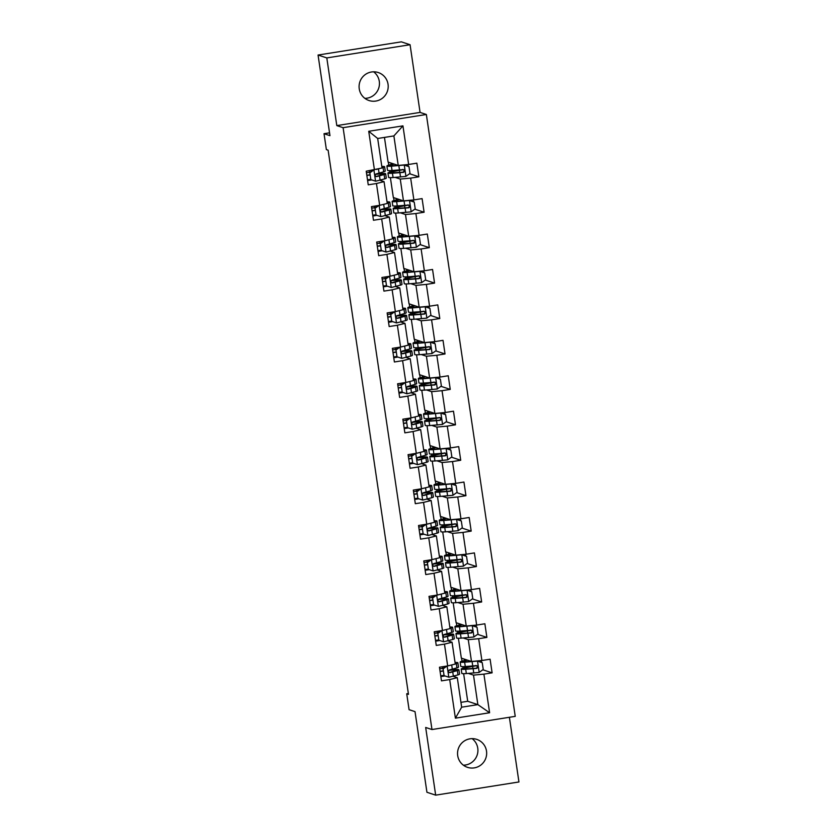 <?xml version="1.0" encoding="UTF-8"?>
<svg xmlns="http://www.w3.org/2000/svg" width="837" height="837" viewBox="0 0 837 837"><rect width="100%" height="100%" fill="white"/><g stroke="black" fill="none" stroke-linecap="round" stroke-linejoin="round"><path stroke-width="1.26" d="M359.24 88.806A14.731 14.543 108.2 0 0 369.023 100.524A14.731 14.543 108.2 0 0 388.044 84.244A14.731 14.543 108.2 0 0 378.251 72.537A14.731 14.543 108.2 0 0 359.24 88.806M373.637 71.815A14.731 14.543 -71.8 0 1 364.89 98.358M457.703 755.633A14.731 14.543 108.2 0 0 467.496 767.341A14.731 14.543 108.2 0 0 486.506 751.071A14.731 14.543 108.2 0 0 476.713 739.364A14.731 14.543 108.2 0 0 457.703 755.633M472.11 738.642A14.731 14.543 -71.8 0 1 463.363 765.185M410.067 44.727L401.331 41.85L318.06 55.033L326.807 57.92L336.809 125.602L343.097 127.674L426.357 114.491L420.069 112.409L410.067 44.727L326.807 57.92M343.097 127.674L431.976 729.54L515.236 716.357L426.357 114.491M431.976 729.54L425.677 727.468L435.669 795.15L518.94 781.967L509.388 717.288M435.669 795.15L426.933 792.273L415.026 711.638L409.073 709.682L406.73 693.779L408.477 694.354L328.125 150.179L326.378 149.603L324.024 133.7L329.966 135.667L318.06 55.033M384.455 137.414L388.096 162.096L398.245 165.444L393.882 135.918L377.675 138.482L382.038 168.007L366.219 171.198L368.238 184.82L376.451 183.523L379.663 205.327L371.45 206.624L373.469 220.257L381.682 218.959L384.905 240.763L376.681 242.06L378.701 255.683L386.914 254.385L390.136 276.189L381.923 277.486L383.932 291.119L392.145 289.811L395.367 311.615L387.154 312.923L389.163 326.545L397.376 325.248L400.599 347.052L392.386 348.349L394.394 361.982L402.607 360.674L405.83 382.478L397.617 383.785L399.626 397.408L407.839 396.11L411.061 417.914L402.848 419.211L404.857 432.844L413.07 431.536L416.292 453.34L408.079 454.648L410.088 468.27L418.301 466.973L421.524 488.777L413.311 490.074L415.319 503.696L423.532 502.399L426.755 524.203L418.542 525.5L420.551 539.133L428.764 537.835L431.986 559.639L423.773 560.936L425.782 574.559L433.995 573.261L437.217 595.065L429.004 596.362L431.013 609.995L439.237 608.687L442.449 630.491L434.236 631.799L436.255 645.421L444.468 644.124L447.68 665.928L439.467 667.225L441.486 680.858L449.699 679.55L455.401 718.167L489.603 712.747L477.864 704.628L473.501 675.103L468.448 673.44M374.432 169.901L368.73 131.283L402.942 125.864L408.644 164.481L416.857 163.173L418.866 176.806L409.575 173.74M489.603 712.747L483.901 674.141L492.114 672.833L490.105 659.211L481.892 660.508L478.67 638.704L486.883 637.407L484.874 623.774L476.661 625.082L473.439 603.278L481.652 601.97L479.632 588.348L471.419 589.646L468.207 567.842L476.42 566.544L474.401 552.912L466.188 554.22L462.976 532.416L471.189 531.108L469.17 517.486L460.957 518.783L457.745 496.979L465.958 495.682L463.939 482.049L455.726 483.357L452.514 461.553L460.727 460.256L458.707 446.623L450.494 447.921L447.272 426.117L455.485 424.819L453.476 411.197L445.263 412.495L442.041 390.691L450.254 389.393L448.245 375.761L440.032 377.058L436.809 355.265L445.022 353.957L443.014 340.335L434.801 341.632L431.578 319.828L439.791 318.531L437.782 304.898L429.569 306.206L426.347 284.402L434.56 283.094L432.551 269.472L424.338 270.769L421.116 248.966L429.329 247.668L427.32 234.036L419.107 235.343L415.884 213.54L424.097 212.232L422.089 198.61L413.876 199.907L410.653 178.103L418.866 176.806M379.663 205.327L387.269 203.443L384.047 181.639L380.04 180.321M395.2 177.402L400.253 179.076L403.476 200.87L393.327 197.532L390.387 177.643M384.047 181.639L376.451 183.523M410.653 178.103L400.253 179.076M413.876 199.907L403.476 200.87M384.905 240.763L392.501 238.869L389.278 217.065L385.282 215.747M400.431 212.839L405.485 214.502L408.707 236.306L398.558 232.958L395.629 213.079M389.278 217.065L381.682 218.959M415.884 213.54L405.485 214.502M419.107 235.343L408.707 236.306M390.136 276.189L397.732 274.306L394.509 252.502L390.513 251.173M405.663 248.265L410.716 249.928L413.938 271.732L403.79 268.395L400.86 248.505M394.509 252.502L386.914 254.385M421.116 248.966L410.716 249.928M424.338 270.769L413.938 271.732M395.367 311.615L402.963 309.732L399.751 287.928L395.744 286.61M410.894 283.701L415.947 285.365L419.17 307.169L409.021 303.821L406.091 283.942M399.751 287.928L392.145 289.811M426.347 284.402L415.947 285.365M429.569 306.206L419.17 307.169M400.599 347.052L408.194 345.168L404.982 323.364L400.975 322.036M416.125 319.127L421.178 320.791L424.401 342.595L414.252 339.257L411.323 319.368M404.982 323.364L397.376 325.248M431.578 319.828L421.178 320.791M434.801 341.632L424.401 342.595M405.83 382.478L413.426 380.594L410.214 358.791L406.207 357.472M421.356 354.564L426.41 356.227L429.632 378.031L419.483 374.683L416.554 354.794M410.214 358.791L402.607 360.674M436.809 355.265L426.41 356.227M440.032 377.058L429.632 378.031M411.061 417.914L418.657 416.02L415.445 394.217L411.438 392.898M426.588 389.99L431.641 391.653L434.863 413.457L424.725 410.12L421.785 390.23M415.445 394.217L407.839 396.11M442.041 390.691L431.641 391.653M445.263 412.495L434.863 413.457M416.292 453.34L423.899 451.457L420.676 429.653L416.669 428.335M431.819 425.416L436.872 427.09L440.095 448.894L429.956 445.546L427.016 425.656M420.676 429.653L413.07 431.536M447.272 426.117L436.872 427.09M450.494 447.921L440.095 448.894M421.524 488.777L429.13 486.883L425.907 465.079L421.9 463.761M437.05 460.852L442.103 462.516L445.326 484.32L435.188 480.972L432.248 461.093M425.907 465.079L418.301 466.973M452.514 461.553L442.103 462.516M455.726 483.357L445.326 484.32M426.755 524.203L434.361 522.319L431.139 500.516L427.132 499.197M442.281 496.278L447.345 497.942L450.557 519.746L440.419 516.408L437.479 496.519M431.139 500.516L423.532 502.399M457.745 496.979L447.345 497.942M460.957 518.783L450.557 519.746M431.986 559.639L439.592 557.745L436.37 535.942L432.363 534.623M447.523 531.715L452.576 533.378L455.788 555.182L445.65 551.834L442.71 531.955M436.37 535.942L428.764 537.835M462.976 532.416L452.576 533.378M466.188 554.22L455.788 555.182M437.217 595.065L444.824 593.182L441.601 571.378L437.594 570.049M452.754 567.141L457.808 568.804L461.02 590.608L450.881 587.271L447.941 567.381M441.601 571.378L433.995 573.261M468.207 567.842L457.808 568.804M471.419 589.646L461.02 590.608M442.449 630.491L450.055 628.608L446.832 606.804L442.825 605.486M457.985 602.577L463.039 604.241L466.251 626.045L456.113 622.697L453.173 602.818M446.832 606.804L439.237 608.687M473.439 603.278L463.039 604.241M476.661 625.082L466.251 626.045M447.68 665.928L455.286 664.044L452.064 642.241L448.057 640.912M463.217 638.003L468.27 639.667L471.493 661.471L461.344 658.133L458.404 638.244M452.064 642.241L444.468 644.124M478.67 638.704L468.27 639.667M481.892 660.508L471.493 661.471M455.401 718.167L461.658 707.192L457.295 677.667L453.288 676.348M460.946 702.358L467.716 701.28L463.635 673.67M467.716 701.28L477.864 704.628L461.658 707.192M457.295 677.667L449.699 679.55M483.901 674.141L473.501 675.103M329.548 132.832L324.024 133.7M408.351 693.528L406.73 693.779M463.06 668.198L462.83 666.629M462.024 661.157L461.585 658.206M457.829 632.762L457.598 631.203M456.793 625.72L456.353 622.78M452.597 597.336L452.367 595.777M451.561 590.294L451.122 587.344M447.366 561.899L447.136 560.34M446.33 554.868L445.891 551.918M442.135 526.473L441.905 524.914M441.089 519.432L440.66 516.492M436.904 491.047L436.673 489.478M435.857 484.006L435.428 481.055M431.672 455.61L431.442 454.052M430.626 448.569L430.197 445.629M426.441 420.184L426.211 418.615M425.395 413.143L424.966 410.193M421.21 384.748L420.98 383.189M420.164 377.707L419.735 374.767M415.979 349.322L415.738 347.753M414.932 342.281L414.503 339.33M410.737 313.885L410.507 312.327M409.701 306.844L409.262 303.904M405.506 278.459L405.275 276.901M404.47 271.418L404.03 268.468M400.274 243.023L400.044 241.464M399.239 235.992L398.799 233.042M395.043 207.597L394.813 206.038M394.007 200.556L393.568 197.616M389.812 172.171L389.582 170.602M388.776 165.13L388.337 162.179M402.942 125.864L393.882 135.918M377.675 138.482L368.73 131.283M408.644 164.481L398.245 165.444M444.96 675.951L440.858 676.599M492.114 672.833L482.823 669.767M465.466 667.581L465.309 666.534M464.43 660.539L464.211 659.075M460.235 632.144L460.078 631.098M459.189 625.103L458.979 623.649M486.883 637.407L477.592 634.341M439.728 640.525L435.627 641.173M455.004 596.718L454.847 595.672M453.957 589.677L453.748 588.212M481.652 601.97L472.361 598.915M434.487 605.088L430.385 605.737M449.772 561.282L449.615 560.235M448.726 554.24L448.517 552.786M476.42 566.544L467.13 563.479M429.255 569.662L425.154 570.311M444.541 525.856L444.384 524.809M443.495 518.814L443.286 517.35M471.189 531.108L461.888 528.053M424.024 534.226L419.923 534.874M439.31 490.43L439.153 489.373M438.264 483.388L438.054 481.924M465.958 495.682L456.657 492.616M418.793 498.8L414.692 499.448M434.079 454.993L433.922 453.947M433.032 447.952L432.813 446.487M460.727 460.256L451.425 457.19M413.562 463.363L409.46 464.022M428.837 419.567L428.69 418.51M427.801 412.526L427.581 411.061M455.485 424.819L446.194 421.754M408.33 427.937L404.229 428.586M423.606 384.131L423.459 383.084M422.57 377.089L422.35 375.625M450.254 389.393L440.963 386.328M403.099 392.511L398.998 393.16M418.374 348.705L418.228 347.658M417.339 341.663L417.119 340.199M445.022 353.957L435.732 350.891M397.868 357.075L393.767 357.723M413.143 313.268L412.986 312.222M412.107 306.227L411.888 304.773M439.791 318.531L430.5 315.465M392.637 321.649L388.535 322.297M407.912 277.842L407.755 276.796M406.876 270.801L406.656 269.336M434.56 283.094L425.269 280.039M387.405 286.212L383.304 286.861M402.681 242.406L402.524 241.359M401.645 235.364L401.425 233.91M429.329 247.668L420.038 244.603M382.174 250.786L378.073 251.435M397.449 206.98L397.293 205.933M396.414 199.938L396.194 198.474M424.097 212.232L414.807 209.177M376.943 215.35L372.842 215.998M392.218 171.554L392.061 170.497M391.182 164.512L390.963 163.048M371.712 179.924L367.61 180.572M336.809 125.602L420.069 112.409M447.031 666.032L443.076 668.857L444.091 675.668L448.925 677.227L457.985 674.894A17.608 1.276 -8.4 0 0 459.544 674.12L458.906 669.799A17.608 1.276 -8.4 0 0 449.05 670.102M443.61 675.407L440.733 675.804M449.469 665.488L452.273 664.787M455.255 663.867L456.301 663.542A17.608 1.276 -8.4 0 0 457.86 662.758A17.608 1.276 -8.4 0 0 455.056 662.486M443.076 668.857L444.091 675.668M442.627 668.711L446.173 666.168M457.86 662.758L458.498 667.079A17.608 1.276 171.6 0 1 456.939 667.853L449.532 669.903C447.983 671.107 448.119 672.017 449.929 672.634L457.347 670.583A17.608 1.276 -8.4 0 0 458.906 669.799M448.737 670.385A14.616 1.057 171.6 0 1 455.945 670.238A14.616 1.057 171.6 0 1 454.648 670.887L449.323 672.592M440.063 671.274L442.951 670.876M442.982 671.086L440.095 671.483M439.697 668.763L442.773 668.334L442.543 666.744M473.616 665.98L471.409 666.378A17.608 1.276 -8.4 0 0 461.187 669.066L461.825 673.377A17.608 1.276 171.6 0 0 466.324 673.576L479.078 672.456L483.242 669.474L482.238 662.653L477.404 661.094L464.65 662.213A17.608 1.276 171.6 0 1 460.151 662.025A17.608 1.276 171.6 0 1 466.973 659.985M476.619 661L472.486 661.376M471.419 661.45L466.847 661.743A14.616 1.057 171.6 0 1 463.112 661.586A14.616 1.057 171.6 0 1 467.506 660.163M476.944 660.948L482.238 662.653M461.187 669.066A17.608 1.276 -8.4 0 0 465.686 669.255L476.713 668.397C478.366 667.225 478.23 666.325 476.305 665.666L465.288 666.534A17.608 1.276 171.6 0 1 460.789 666.336L460.151 662.025M480.407 662.067A8.401 0.607 -8.4 0 0 481.495 661.596L481.338 660.56M476.692 665.666L472.633 666.398L472.936 668.46M475.803 665.499C477.76 666.179 477.896 667.089 476.201 668.229L467.883 668.784A14.616 1.057 171.6 0 1 464.148 668.627A14.616 1.057 171.6 0 1 472.633 666.398M476.964 665.729L476.305 665.666M441.8 630.596L437.845 633.431L438.86 640.242L443.694 641.801L452.754 639.468A17.608 1.276 -8.4 0 0 454.313 638.683L453.675 634.373A17.608 1.276 -8.4 0 0 443.819 634.666M438.379 639.97L435.502 640.368M444.238 630.052L447.042 629.361M450.024 628.43L451.07 628.106A17.608 1.276 -8.4 0 0 452.629 627.332A17.608 1.276 -8.4 0 0 449.825 627.049M437.845 633.431L438.86 640.242M437.395 633.274L440.942 630.732M452.629 627.332L453.267 631.642A17.608 1.276 171.6 0 1 451.708 632.427L444.301 634.477C442.752 635.681 442.888 636.591 444.698 637.198L452.116 635.147A17.608 1.276 -8.4 0 0 453.675 634.373M443.495 634.948A14.616 1.057 171.6 0 1 450.714 634.812A14.616 1.057 171.6 0 1 449.417 635.45L444.091 637.156M434.832 635.838L437.709 635.44M437.741 635.66L434.863 636.057M434.466 633.327L437.542 632.908L437.312 631.307M436.569 595.17L432.614 597.995L433.618 604.806L438.462 606.365L447.513 604.032A17.608 1.276 -8.4 0 0 449.071 603.257L448.444 598.936A17.608 1.276 -8.4 0 0 438.588 599.24M433.147 604.544L430.27 604.942M438.996 594.626L441.81 593.925M444.792 593.004L445.839 592.68A17.608 1.276 -8.4 0 0 447.397 591.895A17.608 1.276 -8.4 0 0 444.593 591.623M432.614 597.995L433.618 604.806M432.164 597.848L435.711 595.306M447.397 591.895L448.036 596.216A17.608 1.276 171.6 0 1 446.477 596.99L439.059 599.051C437.521 600.244 437.657 601.154 439.467 601.772L446.885 599.721A17.608 1.276 -8.4 0 0 448.444 598.936M438.264 599.522A14.616 1.057 171.6 0 1 445.483 599.376A14.616 1.057 171.6 0 1 444.185 600.024L438.86 601.73M429.601 600.411L432.478 600.014M432.509 600.223L429.632 600.621M429.235 597.9L432.31 597.472L432.08 595.881M468.385 630.543L466.178 630.941A17.608 1.276 -8.4 0 0 455.956 633.64L456.594 637.951A17.608 1.276 171.6 0 0 461.093 638.139L473.847 637.02L478.011 634.038L477.006 627.227L472.173 625.668L459.419 626.787A17.608 1.276 171.6 0 1 454.92 626.599A17.608 1.276 171.6 0 1 461.742 624.559M471.388 625.563L467.255 625.95M466.188 626.024L461.616 626.317A14.616 1.057 171.6 0 1 457.881 626.16A14.616 1.057 171.6 0 1 462.275 624.726M471.712 625.521L477.006 627.227M455.956 633.64A17.608 1.276 -8.4 0 0 460.455 633.829L471.472 632.96C473.135 631.799 472.999 630.889 471.074 630.24L460.057 631.098A17.608 1.276 171.6 0 1 455.558 630.91L454.92 626.599M475.175 626.631A8.401 0.607 -8.4 0 0 476.263 626.17L476.107 625.124M471.461 630.23L467.402 630.962L467.705 633.034M470.572 630.073C472.528 630.742 472.664 631.653 470.969 632.793L462.652 633.358A14.616 1.057 171.6 0 1 458.917 633.201A14.616 1.057 171.6 0 1 467.402 630.962M471.733 630.292L471.074 630.24M463.154 595.117L460.946 595.515A17.608 1.276 -8.4 0 0 450.724 598.204L451.363 602.525A17.608 1.276 171.6 0 0 455.862 602.713L468.615 601.594L472.779 598.612L471.775 591.79L466.931 590.231L454.188 591.351A17.608 1.276 171.6 0 1 449.689 591.163A17.608 1.276 171.6 0 1 456.51 589.122M466.157 590.137L462.024 590.514M460.957 590.587L456.374 590.88A14.616 1.057 171.6 0 1 452.65 590.723A14.616 1.057 171.6 0 1 457.044 589.3M466.481 590.085L471.775 591.79M450.724 598.204A17.608 1.276 -8.4 0 0 455.223 598.392L466.24 597.534C467.904 596.362 467.768 595.463 465.843 594.804L454.815 595.672A17.608 1.276 171.6 0 1 450.327 595.484L449.689 591.163M469.944 591.204A8.401 0.607 -8.4 0 0 471.032 590.734L470.875 589.698M466.23 594.804L462.17 595.536L462.474 597.597M465.341 594.636C467.297 595.316 467.433 596.226 465.738 597.367L457.42 597.921A14.616 1.057 171.6 0 1 453.685 597.764A14.616 1.057 171.6 0 1 462.17 595.536M466.502 594.866L465.843 594.804M431.337 559.733L427.383 562.569L428.387 569.38L433.231 570.939L442.281 568.605A17.608 1.276 -8.4 0 0 443.84 567.821L443.202 563.51A17.608 1.276 -8.4 0 0 433.346 563.814M427.916 569.108L425.039 569.505M433.765 559.189L436.579 558.499M439.561 557.568L440.607 557.243A17.608 1.276 -8.4 0 0 442.166 556.469A17.608 1.276 -8.4 0 0 439.362 556.197M427.383 562.569L428.387 569.38M426.933 562.412L430.48 559.869M442.166 556.469L442.804 560.78A17.608 1.276 171.6 0 1 441.245 561.564L433.828 563.615C432.29 564.818 432.426 565.728 434.236 566.346L441.643 564.284A17.608 1.276 -8.4 0 0 443.202 563.51M433.032 564.086A14.616 1.057 171.6 0 1 440.252 563.95A14.616 1.057 171.6 0 1 438.954 564.588L433.629 566.293M424.369 564.975L427.247 564.577M427.278 564.797L424.401 565.195M424.003 562.474L427.079 562.045L426.849 560.445M426.096 524.307L422.151 527.132L423.156 533.954L428 535.502L437.05 533.169A17.608 1.276 -8.4 0 0 438.609 532.395L437.971 528.084A17.608 1.276 -8.4 0 0 428.115 528.377M422.685 533.682L419.808 534.079M428.534 523.763L431.348 523.062M434.33 522.142L435.376 521.817A17.608 1.276 -8.4 0 0 436.935 521.043A17.608 1.276 -8.4 0 0 434.131 520.76M422.151 527.132L423.156 533.954M421.702 526.986L425.248 524.443M436.935 521.043L437.573 525.354A17.608 1.276 171.6 0 1 436.014 526.128L428.596 528.189C427.058 529.382 427.194 530.292 429.004 530.909L436.412 528.858A17.608 1.276 -8.4 0 0 437.971 528.084M427.801 528.66A14.616 1.057 171.6 0 1 435.01 528.513A14.616 1.057 171.6 0 1 433.723 529.162L428.398 530.867M419.138 529.549L422.015 529.151M422.047 529.371L419.17 529.769M418.772 527.038L421.848 526.609L421.618 525.019M420.865 488.881L416.92 491.706L417.925 498.517L422.758 500.076L431.819 497.743A17.608 1.276 -8.4 0 0 433.378 496.969L432.739 492.648A17.608 1.276 -8.4 0 0 422.884 492.951M417.454 498.256L414.577 498.653M423.302 488.327L426.117 487.636M429.099 486.705L430.145 486.381A17.608 1.276 -8.4 0 0 431.704 485.606A17.608 1.276 -8.4 0 0 428.9 485.334M416.92 491.706L417.925 498.517M416.47 491.56L420.017 489.007M431.704 485.606L432.342 489.927A17.608 1.276 171.6 0 1 430.783 490.702L423.365 492.752C421.827 493.956 421.963 494.866 423.773 495.483L431.181 493.422A17.608 1.276 -8.4 0 0 432.739 492.648M422.57 493.234A14.616 1.057 171.6 0 1 429.779 493.087A14.616 1.057 171.6 0 1 428.492 493.725L423.166 495.441M413.907 494.112L416.784 493.715M416.816 493.935L413.938 494.332M413.541 491.612L416.617 491.183L416.387 489.582M457.923 559.681L455.715 560.089A17.608 1.276 -8.4 0 0 445.493 562.778L446.131 567.088A17.608 1.276 171.6 0 0 450.63 567.277L463.384 566.157L467.548 563.175L466.544 556.364L461.7 554.805L448.946 555.925A17.608 1.276 171.6 0 1 444.457 555.737A17.608 1.276 171.6 0 1 451.279 553.696M460.925 554.701L456.793 555.088M455.726 555.161L451.143 555.454A14.616 1.057 171.6 0 1 447.418 555.297A14.616 1.057 171.6 0 1 451.813 553.874M461.25 554.659L466.544 556.364M445.493 562.778A17.608 1.276 -8.4 0 0 449.992 562.966L461.009 562.098C462.673 560.936 462.537 560.026 460.612 559.378L449.584 560.235A17.608 1.276 171.6 0 1 445.096 560.047L444.457 555.737M464.713 555.768A8.401 0.607 -8.4 0 0 465.79 555.308L465.644 554.272M460.999 559.367L456.939 560.099L457.243 562.171M460.109 559.21C462.066 559.88 462.202 560.79 460.507 561.93L452.189 562.495A14.616 1.057 171.6 0 1 448.454 562.338A14.616 1.057 171.6 0 1 456.939 560.099M461.271 559.43L460.612 559.378M452.691 524.255L450.484 524.653A17.608 1.276 -8.4 0 0 440.262 527.341L440.9 531.662A17.608 1.276 171.6 0 0 445.399 531.851L458.153 530.731L462.317 527.749L461.313 520.938L456.468 519.379L443.715 520.488A17.608 1.276 171.6 0 1 439.226 520.3A17.608 1.276 171.6 0 1 446.048 518.26M455.694 519.275L451.561 519.662M450.494 519.725L445.912 520.028A14.616 1.057 171.6 0 1 442.187 519.861A14.616 1.057 171.6 0 1 446.581 518.438M456.019 519.222L461.313 520.938M440.262 527.341A17.608 1.276 -8.4 0 0 444.761 527.53L455.778 526.672C457.441 525.51 457.305 524.6 455.38 523.941L444.353 524.809A17.608 1.276 171.6 0 1 439.864 524.621L439.226 520.3M459.482 520.342A8.401 0.607 -8.4 0 0 460.559 519.871L460.413 518.835M455.767 523.941L451.708 524.673L452.011 526.735M454.878 523.774C456.835 524.454 456.971 525.364 455.276 526.504L446.958 527.069A14.616 1.057 171.6 0 1 443.223 526.902A14.616 1.057 171.6 0 1 451.708 524.673M456.039 524.004L455.38 523.941M447.46 488.829L445.253 489.226A17.608 1.276 -8.4 0 0 435.031 491.915L435.669 496.226A17.608 1.276 171.6 0 0 440.168 496.414L452.922 495.305L457.086 492.313L456.081 485.502L451.237 483.943L438.483 485.062A17.608 1.276 171.6 0 1 433.995 484.874A17.608 1.276 171.6 0 1 440.817 482.834M450.463 483.838L446.33 484.225M445.253 484.299L440.68 484.592A14.616 1.057 171.6 0 1 436.956 484.435A14.616 1.057 171.6 0 1 441.35 483.012M450.787 483.796L456.081 485.502M435.031 491.915A17.608 1.276 -8.4 0 0 439.53 492.104L450.547 491.235C452.21 490.074 452.074 489.164 450.149 488.515L439.122 489.383A17.608 1.276 171.6 0 1 434.633 489.185L433.995 484.874M454.25 484.916A8.401 0.607 -8.4 0 0 455.328 484.445L455.182 483.409M450.536 488.515L446.477 489.247L446.78 491.309M449.647 488.348C451.603 489.028 451.739 489.927 450.044 491.068L441.727 491.633A14.616 1.057 171.6 0 1 437.992 491.476A14.616 1.057 171.6 0 1 446.477 489.247M450.808 488.567L450.149 488.515M442.229 453.392L440.021 453.79A17.608 1.276 -8.4 0 0 429.799 456.479L430.438 460.8A17.608 1.276 171.6 0 0 434.937 460.988L447.68 459.869L451.854 456.887L450.84 450.076L446.006 448.517L433.252 449.636A17.608 1.276 171.6 0 1 428.764 449.438A17.608 1.276 171.6 0 1 435.585 447.397M445.232 448.412L441.099 448.799M440.021 448.862L435.449 449.166A14.616 1.057 171.6 0 1 431.725 449.009A14.616 1.057 171.6 0 1 436.119 447.575M445.556 448.36L450.84 450.076M429.799 456.479A17.608 1.276 -8.4 0 0 434.298 456.678L445.315 455.809C446.979 454.648 446.843 453.738 444.918 453.079L433.89 453.947A17.608 1.276 171.6 0 1 429.402 453.759L428.764 449.438M449.019 449.479A8.401 0.607 -8.4 0 0 450.097 449.009L449.95 447.973M445.294 453.079L441.245 453.811L441.549 455.872M444.416 452.922C446.372 453.591 446.508 454.501 444.813 455.642L436.495 456.207A14.616 1.057 171.6 0 1 432.76 456.05A14.616 1.057 171.6 0 1 441.245 453.811M445.577 453.141L444.918 453.079M436.998 417.966L434.79 418.364A17.608 1.276 -8.4 0 0 424.568 421.053L425.206 425.363A17.608 1.276 171.6 0 0 429.695 425.562L442.449 424.443L446.623 421.45L445.608 414.639L440.775 413.08L428.021 414.2A17.608 1.276 171.6 0 1 423.532 414.012A17.608 1.276 171.6 0 1 430.354 411.971M440 412.986L435.868 413.363M434.79 413.436L430.218 413.729A14.616 1.057 171.6 0 1 426.493 413.572A14.616 1.057 171.6 0 1 430.888 412.149M440.325 412.934L445.608 414.639M424.568 421.053A17.608 1.276 -8.4 0 0 429.067 421.241L440.084 420.373C441.737 419.211 441.612 418.301 439.687 417.653L428.659 418.521A17.608 1.276 171.6 0 1 424.171 418.322L423.532 414.012M443.788 414.053A8.401 0.607 -8.4 0 0 444.865 413.583L444.719 412.547M440.063 417.653L436.014 418.385L436.318 420.446M439.184 417.485C441.141 418.165 441.277 419.075 439.582 420.216L431.264 420.77A14.616 1.057 171.6 0 1 427.529 420.613A14.616 1.057 171.6 0 1 436.014 418.385M440.346 417.715L439.687 417.653M431.766 382.53L429.559 382.927A17.608 1.276 -8.4 0 0 419.337 385.616L419.975 389.937A17.608 1.276 171.6 0 0 424.464 390.126L437.217 389.006L441.381 386.024L440.377 379.213L435.543 377.654L422.79 378.774A17.608 1.276 171.6 0 1 418.301 378.575A17.608 1.276 171.6 0 1 425.123 376.535M434.769 377.55L430.636 377.937M429.559 378L424.987 378.303A14.616 1.057 171.6 0 1 421.252 378.146A14.616 1.057 171.6 0 1 425.656 376.713M435.094 377.497L440.377 379.213M419.337 385.616A17.608 1.276 -8.4 0 0 423.836 385.815L434.853 384.947C436.506 383.785 436.38 382.875 434.455 382.216L423.428 383.084A17.608 1.276 171.6 0 1 418.929 382.896L418.301 378.575M438.557 378.617A8.401 0.607 -8.4 0 0 439.634 378.146L439.477 377.11M434.832 382.216L430.783 382.948L431.086 385.01M433.943 382.059C435.91 382.729 436.046 383.639 434.351 384.779L426.023 385.344A14.616 1.057 171.6 0 1 422.298 385.187A14.616 1.057 171.6 0 1 430.783 382.948M435.104 382.279L434.455 382.216M426.535 347.104L424.328 347.501A17.608 1.276 -8.4 0 0 414.106 350.19L414.744 354.501A17.608 1.276 171.6 0 0 419.232 354.7L431.986 353.58L436.15 350.598L435.146 343.777L430.312 342.218L417.558 343.337A17.608 1.276 171.6 0 1 413.059 343.149A17.608 1.276 171.6 0 1 419.892 341.109M429.538 342.124L425.405 342.5M424.328 342.574L419.755 342.867A14.616 1.057 171.6 0 1 416.02 342.71A14.616 1.057 171.6 0 1 420.425 341.287M429.862 342.071L435.146 343.777M414.106 350.19A17.608 1.276 -8.4 0 0 418.594 350.379L429.622 349.521C431.275 348.349 431.149 347.449 429.214 346.79L418.197 347.658A17.608 1.276 171.6 0 1 413.698 347.46L413.059 343.149M433.325 343.191A8.401 0.607 -8.4 0 0 434.403 342.72L434.246 341.684M429.601 346.79L425.552 347.522L425.855 349.584M428.711 346.623C430.678 347.303 430.814 348.213 429.119 349.353L420.791 349.908A14.616 1.057 171.6 0 1 417.067 349.751A14.616 1.057 171.6 0 1 425.552 347.522M429.873 346.853L429.214 346.79M421.304 311.667L419.096 312.065A17.608 1.276 -8.4 0 0 408.874 314.764L409.513 319.075A17.608 1.276 171.6 0 0 414.001 319.263L426.755 318.144L430.919 315.162L429.915 308.351L425.081 306.792L412.327 307.911A17.608 1.276 171.6 0 1 407.828 307.723A17.608 1.276 171.6 0 1 414.65 305.683M424.307 306.687L420.174 307.074M419.096 307.148L414.524 307.441A14.616 1.057 171.6 0 1 410.789 307.284A14.616 1.057 171.6 0 1 415.194 305.85M424.621 306.645L429.915 308.351M408.874 314.764A17.608 1.276 -8.4 0 0 413.363 314.953L424.39 314.084C426.043 312.923 425.907 312.013 423.982 311.364L412.965 312.222A17.608 1.276 171.6 0 1 408.466 312.034L407.828 307.723M428.094 307.754A8.401 0.607 -8.4 0 0 429.172 307.294L429.015 306.248M424.369 311.354L420.32 312.086L420.624 314.157M423.48 311.197C425.447 311.866 425.573 312.776 423.888 313.917L415.56 314.482A14.616 1.057 171.6 0 1 411.835 314.325A14.616 1.057 171.6 0 1 420.32 312.086M424.641 311.416L423.982 311.364M416.073 276.241L413.865 276.639A17.608 1.276 -8.4 0 0 403.643 279.328L404.281 283.649A17.608 1.276 171.6 0 0 408.77 283.837L421.524 282.718L425.688 279.736L424.683 272.914L419.85 271.355L407.096 272.475A17.608 1.276 171.6 0 1 402.597 272.287A17.608 1.276 171.6 0 1 409.419 270.246M419.075 271.261L414.943 271.638M413.865 271.711L409.293 272.015A14.616 1.057 171.6 0 1 405.558 271.847A14.616 1.057 171.6 0 1 409.963 270.424M419.389 271.209L424.683 272.914M403.643 279.328A17.608 1.276 -8.4 0 0 408.132 279.516L419.159 278.658C420.812 277.486 420.676 276.587 418.751 275.928L407.734 276.796A17.608 1.276 171.6 0 1 403.235 276.608L402.597 272.287M422.863 272.328A8.401 0.607 -8.4 0 0 423.94 271.858L423.784 270.822M419.138 275.928L415.089 276.66L415.393 278.721M418.249 275.76C420.216 276.44 420.341 277.35 418.657 278.491L410.329 279.045A14.616 1.057 171.6 0 1 406.604 278.888A14.616 1.057 171.6 0 1 415.089 276.66M419.41 275.99L418.751 275.928M410.831 240.805L408.634 241.213A17.608 1.276 -8.4 0 0 398.412 243.902L399.05 248.212A17.608 1.276 171.6 0 0 403.539 248.401L416.292 247.281L420.456 244.299L419.452 237.488L414.618 235.929L401.865 237.049A17.608 1.276 171.6 0 1 397.366 236.861A17.608 1.276 171.6 0 1 404.187 234.82M413.844 235.825L409.712 236.212M408.634 236.285L404.062 236.578A14.616 1.057 171.6 0 1 400.327 236.421A14.616 1.057 171.6 0 1 404.721 234.998M414.158 235.783L419.452 237.488M398.412 243.902A17.608 1.276 -8.4 0 0 402.9 244.09L413.928 243.222C415.581 242.06 415.445 241.15 413.52 240.501L402.503 241.359A17.608 1.276 171.6 0 1 398.004 241.171L397.366 236.861M417.632 236.892A8.401 0.607 -8.4 0 0 418.709 236.432L418.552 235.396M413.907 240.491L409.858 241.223L410.161 243.295M413.018 240.334C414.985 241.004 415.11 241.914 413.426 243.054L405.098 243.619A14.616 1.057 171.6 0 1 401.373 243.462A14.616 1.057 171.6 0 1 409.858 241.223M414.179 240.554L413.52 240.501M405.6 205.379L403.403 205.776A17.608 1.276 -8.4 0 0 393.181 208.465L393.808 212.786A17.608 1.276 171.6 0 0 398.307 212.975L411.061 211.855L415.225 208.873L414.221 202.062L409.387 200.503L396.633 201.623A17.608 1.276 171.6 0 1 392.135 201.424A17.608 1.276 171.6 0 1 398.956 199.384M408.613 200.399L404.47 200.786M403.403 200.849L398.83 201.152A14.616 1.057 171.6 0 1 395.095 200.985A14.616 1.057 171.6 0 1 399.49 199.562M408.927 200.346L414.221 202.062M393.181 208.465A17.608 1.276 -8.4 0 0 397.669 208.654L408.697 207.796C410.35 206.634 410.214 205.724 408.289 205.065L397.272 205.933A17.608 1.276 171.6 0 1 392.773 205.745L392.135 201.424M412.4 201.466A8.401 0.607 -8.4 0 0 413.478 200.995L413.321 199.959M408.676 205.065L404.616 205.797L404.93 207.858M407.786 204.898C409.743 205.578 409.879 206.488 408.194 207.628L399.866 208.193A14.616 1.057 171.6 0 1 396.142 208.026A14.616 1.057 171.6 0 1 404.616 205.797M408.948 205.128L408.289 205.065M400.368 169.953L398.161 170.35A17.608 1.276 -8.4 0 0 387.95 173.039L388.577 177.35A17.608 1.276 171.6 0 0 393.076 177.538L405.83 176.429L409.994 173.437L408.99 166.626L404.156 165.067L391.402 166.186A17.608 1.276 171.6 0 1 386.903 165.998A17.608 1.276 171.6 0 1 393.725 163.958M403.371 164.973L399.239 165.349M398.171 165.423L393.599 165.716A14.616 1.057 171.6 0 1 389.864 165.559A14.616 1.057 171.6 0 1 394.258 164.136M403.696 164.92L408.99 166.626M387.95 173.039A17.608 1.276 -8.4 0 0 392.438 173.228L403.465 172.359C405.118 171.198 404.982 170.288 403.057 169.639L392.04 170.507A17.608 1.276 171.6 0 1 387.541 170.309L386.903 165.998M407.169 166.04A8.401 0.607 -8.4 0 0 408.247 165.569L408.09 164.533M403.444 169.639L399.385 170.371L399.688 172.432M402.555 169.472C404.512 170.152 404.648 171.051 402.963 172.192L394.635 172.757A14.616 1.057 171.6 0 1 390.9 172.6A14.616 1.057 171.6 0 1 399.385 170.371M403.716 169.691L403.057 169.639M415.633 453.445L411.689 456.27L412.693 463.091L417.527 464.65L426.588 462.306A17.608 1.276 -8.4 0 0 428.146 461.532L427.508 457.222A17.608 1.276 -8.4 0 0 417.653 457.515M412.222 462.819L409.345 463.217M418.071 452.901L420.875 452.2M423.867 451.279L424.914 450.955A17.608 1.276 -8.4 0 0 426.472 450.18A17.608 1.276 -8.4 0 0 423.668 449.898M411.689 456.27L412.693 463.091M411.239 456.123L414.786 453.581M426.472 450.18L427.111 454.491A17.608 1.276 171.6 0 1 425.552 455.265L418.134 457.326C416.596 458.53 416.732 459.429 418.542 460.047L425.949 457.996A17.608 1.276 -8.4 0 0 427.508 457.222M417.339 457.797A14.616 1.057 171.6 0 1 424.547 457.651A14.616 1.057 171.6 0 1 423.26 458.299L417.925 460.005M408.676 458.686L411.553 458.289M411.584 458.509L408.707 458.906M408.31 456.175L411.385 455.757L411.145 454.156M410.402 418.019L406.458 420.844L407.462 427.655L412.296 429.214L421.356 426.88A17.608 1.276 -8.4 0 0 422.915 426.106L422.277 421.785A17.608 1.276 -8.4 0 0 412.421 422.089M406.991 427.393L404.114 427.791M412.84 417.464L415.644 416.774M418.636 415.843L419.682 415.518A17.608 1.276 -8.4 0 0 421.241 414.744A17.608 1.276 -8.4 0 0 418.437 414.472M406.458 420.844L407.462 427.655M405.997 420.697L409.555 418.155M421.241 414.744L421.879 419.065A17.608 1.276 171.6 0 1 420.32 419.839L412.903 421.89C411.365 423.093 411.501 424.003 413.311 424.621L420.718 422.559A17.608 1.276 -8.4 0 0 422.277 421.785M412.107 422.371A14.616 1.057 171.6 0 1 419.316 422.225A14.616 1.057 171.6 0 1 418.029 422.873L412.693 424.579M403.444 423.26L406.322 422.863M406.353 423.072L403.476 423.47M403.068 420.749L406.154 420.32L405.914 418.73M405.171 382.582L401.226 385.418L402.231 392.229L407.064 393.788L416.125 391.444A17.608 1.276 -8.4 0 0 417.684 390.67L417.046 386.359A17.608 1.276 -8.4 0 0 407.19 386.652M401.76 391.957L398.883 392.354M407.609 382.038L410.412 381.337M413.405 380.416L414.451 380.092A17.608 1.276 -8.4 0 0 416.01 379.318A17.608 1.276 -8.4 0 0 413.196 379.035M401.226 385.418L402.231 392.229M400.766 385.261L404.323 382.718M416.01 379.318L416.648 383.628A17.608 1.276 171.6 0 1 415.089 384.403L407.671 386.464C406.133 387.667 406.259 388.567 408.079 389.184L415.487 387.133A17.608 1.276 -8.4 0 0 417.046 386.359M406.876 386.935A14.616 1.057 171.6 0 1 414.085 386.799A14.616 1.057 171.6 0 1 412.798 387.437L407.462 389.142M398.213 387.824L401.09 387.426M401.122 387.646L398.245 388.044M397.837 385.313L400.923 384.894L400.682 383.294M399.94 347.156L395.995 349.981L397 356.792L401.833 358.351L410.894 356.018A17.608 1.276 -8.4 0 0 412.453 355.244L411.814 350.923A17.608 1.276 -8.4 0 0 401.959 351.226M396.529 356.531L393.652 356.928M402.377 346.612L405.181 345.911M408.174 344.99L409.22 344.666A17.608 1.276 -8.4 0 0 410.779 343.881A17.608 1.276 -8.4 0 0 407.964 343.609M395.995 349.981L397 356.792M395.535 349.835L399.092 347.292M410.779 343.881L411.417 348.202A17.608 1.276 171.6 0 1 409.858 348.977L402.44 351.027C400.902 352.231 401.028 353.141 402.838 353.758L410.256 351.707A17.608 1.276 -8.4 0 0 411.814 350.923M401.645 351.509A14.616 1.057 171.6 0 1 408.854 351.362A14.616 1.057 171.6 0 1 407.556 352.011L402.231 353.716M392.982 352.398L395.859 352M395.891 352.21L393.013 352.607M392.605 349.887L395.692 349.458L395.451 347.868M394.708 311.72L390.764 314.555L391.768 321.366L396.602 322.925L405.663 320.592A17.608 1.276 -8.4 0 0 407.221 319.807L406.583 315.497A17.608 1.276 -8.4 0 0 396.728 315.79M391.297 321.094L388.42 321.492M397.146 311.176L399.95 310.485M402.942 309.554L403.989 309.23A17.608 1.276 -8.4 0 0 405.547 308.455A17.608 1.276 -8.4 0 0 402.733 308.183M390.764 314.555L391.768 321.366M390.304 314.398L393.861 311.856M405.547 308.455L406.186 312.766A17.608 1.276 171.6 0 1 404.627 313.551L397.209 315.601C395.671 316.804 395.796 317.715 397.606 318.322L405.024 316.271A17.608 1.276 -8.4 0 0 406.583 315.497M396.414 316.072A14.616 1.057 171.6 0 1 403.622 315.936A14.616 1.057 171.6 0 1 402.325 316.574L397 318.28M387.751 316.961L390.628 316.564M390.659 316.784L387.782 317.181M387.374 314.45L390.46 314.032L390.22 312.431M389.477 276.294L385.533 279.119L386.537 285.93L391.371 287.489L400.431 285.155A17.608 1.276 -8.4 0 0 401.99 284.381L401.352 280.06A17.608 1.276 -8.4 0 0 391.496 280.364M386.066 285.668L383.189 286.066M391.915 275.75L394.719 275.049M397.711 274.128L398.757 273.804A17.608 1.276 -8.4 0 0 400.316 273.019A17.608 1.276 -8.4 0 0 397.502 272.747M385.533 279.119L386.537 285.93M385.072 278.972L388.63 276.43M400.316 273.019L400.944 277.34A17.608 1.276 171.6 0 1 399.385 278.114L391.978 280.175C390.429 281.368 390.565 282.278 392.375 282.896L399.793 280.845A17.608 1.276 -8.4 0 0 401.352 280.06M391.182 280.646A14.616 1.057 171.6 0 1 398.391 280.5A14.616 1.057 171.6 0 1 397.094 281.148L391.768 282.854M382.519 281.535L385.397 281.138M385.428 281.347L382.551 281.745M382.143 279.024L385.229 278.595L384.989 277.005M384.246 240.857L380.301 243.693L381.306 250.504L386.139 252.063L395.2 249.729A17.608 1.276 -8.4 0 0 396.759 248.945L396.121 244.634A17.608 1.276 -8.4 0 0 386.265 244.938M380.835 250.232L377.958 250.629M386.684 240.313L389.487 239.623M392.48 238.691L393.516 238.367A17.608 1.276 -8.4 0 0 395.085 237.593A17.608 1.276 -8.4 0 0 392.271 237.321M380.301 243.693L381.306 250.504M379.841 243.536L383.388 240.993M395.085 237.593L395.713 241.903A17.608 1.276 171.6 0 1 394.154 242.688L386.746 244.739C385.198 245.942 385.334 246.852 387.144 247.47L394.562 245.408A17.608 1.276 -8.4 0 0 396.121 244.634M385.951 245.22A14.616 1.057 171.6 0 1 393.16 245.074A14.616 1.057 171.6 0 1 391.862 245.712L386.537 247.417M377.288 246.099L380.165 245.701M380.197 245.921L377.32 246.319M376.912 243.598L379.998 243.169L379.757 241.569M379.015 205.431L375.07 208.256L376.075 215.078L380.908 216.626L389.969 214.293A17.608 1.276 -8.4 0 0 391.528 213.519L390.889 209.208A17.608 1.276 -8.4 0 0 381.034 209.501M375.604 214.806L372.716 215.203M381.452 204.887L384.256 204.186M387.249 203.265L388.284 202.941A17.608 1.276 -8.4 0 0 389.843 202.167A17.608 1.276 -8.4 0 0 387.039 201.884M375.07 208.256L376.075 215.078M374.61 208.11L378.157 205.567M389.843 202.167L390.481 206.477A17.608 1.276 171.6 0 1 388.923 207.252L381.515 209.313C379.967 210.505 380.103 211.416 381.913 212.033L389.331 209.982A17.608 1.276 -8.4 0 0 390.889 209.208M380.72 209.784A14.616 1.057 171.6 0 1 387.929 209.637A14.616 1.057 171.6 0 1 386.631 210.286L381.306 211.991M372.046 210.673L374.934 210.275M374.966 210.495L372.088 210.893M371.68 208.162L374.767 207.733L374.526 206.143M373.783 170.005L369.828 172.83L370.843 179.641L375.677 181.2L384.738 178.867A17.608 1.276 -8.4 0 0 386.296 178.093L385.658 173.772A17.608 1.276 -8.4 0 0 375.803 174.075M370.372 179.38L367.485 179.777M376.221 169.451L379.025 168.76M382.007 167.829L383.053 167.505A17.608 1.276 -8.4 0 0 384.612 166.73A17.608 1.276 -8.4 0 0 381.808 166.458M369.828 172.83L370.843 179.641M369.379 172.684L372.925 170.131M384.612 166.73L385.25 171.051A17.608 1.276 171.6 0 1 383.691 171.826L376.284 173.876C374.735 175.079 374.871 175.99 376.681 176.607L384.099 174.546A17.608 1.276 -8.4 0 0 385.658 173.772M375.489 174.358A14.616 1.057 171.6 0 1 382.697 174.211A14.616 1.057 171.6 0 1 381.4 174.849L376.075 176.565M366.815 175.236L369.703 174.839M369.734 175.059L366.847 175.456M366.449 172.736L369.525 172.307L369.295 170.706M447.146 666.011L448.799 677.196M457.347 670.583L457.985 674.894M456.301 663.542L456.939 667.853M452.744 672.006L453.382 676.317M451.698 664.965L452.336 669.276M479.182 672.383L477.519 661.136M465.288 666.534L464.65 662.213M477.069 665.928L477.299 667.507M466.324 673.576L465.686 669.255M472.748 666.043L472.11 661.732M473.784 673.084L473.146 668.773M441.915 630.575L443.568 641.759M452.116 635.147L452.754 639.468M451.07 628.106L451.708 632.427M447.513 636.57L448.151 640.891M446.466 629.529L447.104 633.85M436.684 595.149L438.337 606.333M446.885 599.721L447.513 604.032M445.839 592.68L446.477 596.99M442.281 601.144L442.909 605.454M441.235 594.103L441.873 598.413M473.951 636.947L472.288 625.71M460.057 631.098L459.419 626.787M471.827 630.491L472.068 632.071M461.093 638.139L460.455 633.829M467.517 630.617L466.879 626.306M468.553 637.658L467.914 633.337M468.72 601.521L467.056 590.273M454.815 595.672L454.188 591.351M466.596 595.065L466.837 596.645M455.862 602.713L455.223 598.392M462.286 595.191L461.647 590.87M463.321 602.221L462.683 597.911M431.453 559.723L433.106 570.897M441.643 564.284L442.281 568.605M440.607 557.243L441.245 561.564M437.05 565.718L437.678 570.028M436.004 558.677L436.642 562.987M426.221 524.286L427.874 535.471M436.412 528.858L437.05 533.169M435.376 521.817L436.014 526.128M431.808 530.281L432.447 534.602M430.773 523.24L431.411 527.561M420.99 488.86L422.643 500.034M431.181 493.422L431.819 497.743M430.145 486.381L430.783 490.702M426.577 494.855L427.215 499.166M425.541 487.814L426.179 492.125M463.489 566.084L461.825 554.847M449.584 560.235L448.946 555.925M461.365 559.629L461.605 561.219M450.63 567.277L449.992 562.966M457.054 559.754L456.416 555.444M458.09 566.795L457.452 562.485M458.257 530.658L456.594 519.411M444.353 524.809L443.715 520.488M456.134 524.203L456.374 525.782M445.399 531.851L444.761 527.53M451.813 524.328L451.185 520.007M452.859 531.369L452.221 527.048M453.026 495.222L451.363 483.985M439.122 489.383L438.483 485.062M450.902 488.766L451.143 490.356M440.168 496.414L439.53 492.104M446.581 488.892L445.943 484.581M447.628 495.933L446.989 491.622M447.785 459.795L446.131 448.548M433.89 453.947L433.252 449.636M445.671 453.34L445.901 454.92M434.937 460.988L434.298 456.678M441.35 453.466L440.712 449.145M442.396 460.507L441.758 456.186M442.553 424.369L440.9 413.122M428.659 418.521L428.021 414.2M440.44 417.914L440.67 419.494M429.695 425.562L429.067 421.241M436.119 418.029L435.481 413.719M437.165 425.07L436.527 420.76M437.322 388.933L435.669 377.696M423.428 383.084L422.79 378.774M435.209 382.478L435.439 384.057M424.464 390.126L423.836 385.815M430.888 382.603L430.249 378.282M431.934 389.644L431.296 385.323M432.091 353.507L430.438 342.26M418.197 347.658L417.558 343.337M429.977 347.052L430.208 348.631M419.232 354.7L418.594 350.379M425.656 347.167L425.018 342.856M426.703 354.208L426.064 349.897M426.86 318.07L425.206 306.834M412.965 312.222L412.327 307.911M424.746 311.615L424.976 313.195M414.001 319.263L413.363 314.953M420.425 311.741L419.787 307.43M421.461 318.782L420.833 314.461M421.628 282.644L419.965 271.397M407.734 276.796L407.096 272.475M419.515 276.189L419.745 277.769M408.77 283.837L408.132 279.516M415.194 276.315L414.556 271.994M416.23 283.345L415.591 279.035M416.397 247.208L414.733 235.971M402.503 241.359L401.865 237.049M414.284 240.753L414.514 242.343M403.539 248.401L402.9 244.09M409.963 240.878L409.324 236.568M410.998 247.919L410.36 243.609M411.166 211.782L409.502 200.535M397.272 205.933L396.633 201.623M409.052 205.327L409.283 206.906M398.307 212.975L397.669 208.654M404.731 205.452L404.093 201.131M405.767 212.493L405.129 208.172M405.935 176.345L404.271 165.109M392.04 170.507L391.402 166.186M403.821 169.89L404.051 171.48M393.076 177.538L392.438 173.228M399.5 170.016L398.862 165.705M400.536 177.057L399.898 172.746M415.759 453.424L417.412 464.608M425.949 457.996L426.588 462.306M424.914 450.955L425.552 455.265M421.346 459.419L421.984 463.74M420.31 452.378L420.948 456.699M410.528 417.998L412.181 429.172M420.718 422.559L421.356 426.88M419.682 415.518L420.32 419.839M416.115 423.993L416.753 428.303M415.079 416.952L415.717 421.262M405.296 382.561L406.949 393.746M415.487 387.133L416.125 391.444M414.451 380.092L415.089 384.403M410.883 388.556L411.522 392.877M409.848 381.515L410.486 385.836M400.065 347.135L401.718 358.32M410.256 351.707L410.894 356.018M409.22 344.666L409.858 348.977M405.652 353.13L406.29 357.441M404.616 346.089L405.254 350.4M394.834 311.699L396.487 322.883M405.024 316.271L405.663 320.592M403.989 309.23L404.627 313.551M400.421 317.694L401.059 322.015M399.385 310.653L400.023 314.974M389.603 276.273L391.256 287.457M399.793 280.845L400.431 285.155M398.757 273.804L399.385 278.114M395.19 282.268L395.828 286.578M394.154 275.227L394.792 279.537M384.371 240.847L386.014 252.021M394.562 245.408L395.2 249.729M393.516 238.367L394.154 242.688M389.958 246.842L390.597 251.152M388.923 239.8L389.55 244.111M379.14 205.41L380.783 216.595M389.331 209.982L389.969 214.293M388.284 202.941L388.923 207.252M384.727 211.405L385.365 215.726M383.681 204.364L384.319 208.685M373.909 169.984L375.551 181.158M384.099 174.546L384.738 178.867M383.053 167.505L383.691 171.826M379.496 175.979L380.134 180.29M378.45 168.938L379.088 173.249"/></g></svg>
